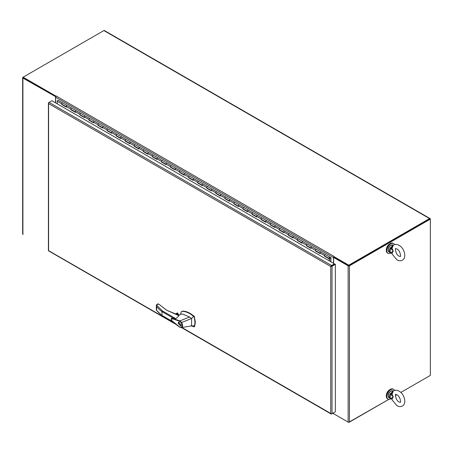 <?xml version="1.0" encoding="UTF-8"?>
<svg xmlns="http://www.w3.org/2000/svg" width="453" height="453" viewBox="0 0 453 453"><rect width="100%" height="100%" fill="white"/><g stroke="black" fill="none" stroke-linecap="round" stroke-linejoin="round"><path stroke-width="0.68" d="M23.262 77.684L55.878 96.591L22.916 77.31A0.917 0.527 180 0 0 22.65 77.684A0.917 0.527 180 0 0 22.916 78.058L55.793 96.761M22.65 77.684L22.65 233.969A0.917 0.527 0 0 0 22.916 234.343L23.131 234.467M55.555 102.831L55.555 96.897M429.546 375.86L400.809 392.451L430.35 375.395L430.35 219.11L429.92 218.861L349.008 265.577M430.35 219.11L349.439 265.82A0.917 0.527 180 0 1 348.142 265.82L333.629 257.446L334.065 257.196L348.572 265.577M333.629 412.774L333.629 413.731L348.142 422.111A0.917 0.527 0 0 0 349.439 422.111L388.838 399.359L348.787 422.264M395.435 395.554L396.811 394.756L395.435 395.554M333.629 263.38L333.629 257.446M389.988 389.552A4.807 2.775 120 0 0 389.716 389.699A4.807 2.775 120 0 0 386.324 395.894M394.489 390.441A5.606 3.239 120 0 0 393.606 389.393A5.606 3.239 120 0 0 389.286 390.894A5.606 3.239 120 0 0 386.839 396.539A5.606 3.239 120 0 0 388 399.104A5.606 3.239 120 0 0 390.865 398.787M393.606 389.393L393.085 389.093A5.606 3.239 120 0 0 388.765 390.594A5.606 3.239 120 0 0 386.318 396.239A5.606 3.239 120 0 0 387.479 398.804L388 399.104M389.988 243.731A4.807 2.775 120 0 0 389.716 243.878A4.807 2.775 120 0 0 386.324 250.073M394.489 244.62A5.606 3.239 120 0 0 393.606 243.572A5.606 3.239 120 0 0 389.286 245.073A5.606 3.239 120 0 0 386.839 250.719A5.606 3.239 120 0 0 388 253.284A5.606 3.239 120 0 0 390.865 252.967M393.606 243.572L393.085 243.272A5.606 3.239 120 0 0 388.765 244.773A5.606 3.239 120 0 0 386.318 250.418A5.606 3.239 120 0 0 387.479 252.984L388 253.284M329.977 257.632L329.563 258.346M329.427 258.057L329.614 258.403L330.112 257.797L330.741 258.142L330.741 261.709M329.546 258.125L329.654 257.661M329.886 257.666L330.741 258.142M62.084 104.309L61.801 104.501L61.801 103.89A0.747 0.43 -60 0 1 62.333 102.973A0.747 0.43 -60 0 1 62.707 102.933L58.177 100.317A0.747 0.43 120 0 0 57.797 100.356A0.747 0.43 120 0 0 57.271 101.274L57.271 103.822M315.826 250.809L315.548 251.002L320.078 253.618L320.078 253.006A0.747 0.43 -60 0 1 320.611 252.089A0.747 0.43 -60 0 1 320.984 252.049A0.747 0.43 -60 0 1 321.001 252.061M324.892 256.036L324.608 256.234L324.608 255.622A0.747 0.43 -60 0 1 325.141 254.705A0.747 0.43 -60 0 1 325.514 254.665A0.747 0.43 120 0 0 325.141 254.705A0.747 0.43 120 0 0 324.648 255.367A0.747 0.43 120 0 0 324.767 255.968L329.297 258.584A0.747 0.43 120 0 0 329.671 258.544L329.671 258.414M306.766 245.577L306.483 245.769L311.018 248.386L311.018 247.774A0.747 0.43 -60 0 1 311.545 246.857A0.747 0.43 -60 0 1 311.919 246.817A0.747 0.43 -60 0 1 311.936 246.828M315.548 251.002L315.548 250.39A0.747 0.43 -60 0 1 316.075 249.473A0.747 0.43 -60 0 1 316.454 249.433A0.747 0.43 120 0 0 316.075 249.473A0.747 0.43 120 0 0 315.588 250.135A0.747 0.43 120 0 0 315.701 250.736L320.078 253.261M297.706 240.345L297.423 240.537L301.953 243.153L301.953 242.542A0.747 0.43 -60 0 1 302.485 241.625A0.747 0.43 -60 0 1 302.859 241.585A0.747 0.43 -60 0 1 302.876 241.596M306.483 245.769L306.483 245.158A0.747 0.43 -60 0 1 307.015 244.241A0.747 0.43 -60 0 1 307.389 244.201A0.747 0.43 120 0 0 307.015 244.241A0.747 0.43 120 0 0 306.528 244.903A0.747 0.43 120 0 0 306.641 245.503L311.018 248.029M288.64 235.113L288.363 235.305L292.893 237.921L292.893 237.31A0.747 0.43 -60 0 1 293.419 236.392A0.747 0.43 -60 0 1 293.799 236.353A0.747 0.43 -60 0 1 293.816 236.364M297.423 240.537L297.423 239.926A0.747 0.43 -60 0 1 297.955 239.008A0.747 0.43 -60 0 1 298.329 238.969A0.747 0.43 120 0 0 297.955 239.008A0.747 0.43 120 0 0 297.462 239.671A0.747 0.43 120 0 0 297.576 240.271L301.953 242.797M279.58 229.881L279.297 230.073L283.827 232.689L283.827 232.078A0.747 0.43 -60 0 1 284.359 231.16A0.747 0.43 -60 0 1 284.733 231.121A0.747 0.43 -60 0 1 284.75 231.132M288.363 235.305L288.363 234.694A0.747 0.43 -60 0 1 288.889 233.776A0.747 0.43 -60 0 1 289.263 233.737A0.747 0.43 120 0 0 289.263 233.737A0.747 0.43 120 0 0 288.889 233.776A0.747 0.43 120 0 0 288.402 234.439A0.747 0.43 120 0 0 288.516 235.039L292.893 237.565M270.515 224.648L270.237 224.841L274.767 227.457L274.767 226.845A0.747 0.43 -60 0 1 275.299 225.928A0.747 0.43 -60 0 1 275.673 225.888A0.747 0.43 -60 0 1 275.69 225.9M279.297 230.073L279.297 229.461A0.747 0.43 -60 0 1 279.829 228.544A0.747 0.43 -60 0 1 280.203 228.505A0.747 0.43 120 0 0 280.203 228.505A0.747 0.43 120 0 0 279.829 228.544A0.747 0.43 120 0 0 279.337 229.207A0.747 0.43 120 0 0 279.456 229.807L283.827 232.332M261.455 219.416L261.171 219.609L265.707 222.225L265.707 221.613A0.747 0.43 -60 0 1 266.234 220.696A0.747 0.43 -60 0 1 266.607 220.656A0.747 0.43 -60 0 1 266.624 220.668L271.143 223.272A0.747 0.43 120 0 0 271.143 223.272A0.747 0.43 120 0 0 270.764 223.312A0.747 0.43 -60 0 1 271.143 223.272L275.656 225.883M252.395 214.184L252.111 214.377L256.641 216.993L256.641 216.381A0.747 0.43 -60 0 1 257.174 215.464A0.747 0.43 -60 0 1 257.547 215.424A0.747 0.43 -60 0 1 257.564 215.435L262.077 218.04A0.747 0.43 120 0 0 261.704 218.08A0.747 0.43 -60 0 1 262.077 218.04L266.607 220.656A0.747 0.43 -60 0 0 266.234 220.696A0.747 0.43 -60 0 0 265.747 221.358A0.747 0.43 -60 0 0 265.86 221.959M243.329 208.952L243.046 209.144L247.581 211.761L247.581 211.149A0.747 0.43 -60 0 1 248.108 210.232A0.747 0.43 -60 0 1 248.487 210.192A0.747 0.43 -60 0 1 248.499 210.203L253.017 212.808A0.747 0.43 120 0 0 252.644 212.848A0.747 0.43 -60 0 1 253.017 212.808L257.547 215.424A0.747 0.43 -60 0 0 257.174 215.464A0.747 0.43 -60 0 0 256.681 216.126A0.747 0.43 -60 0 0 256.8 216.727M234.269 203.72L233.986 203.912L238.516 206.528L238.516 205.917A0.747 0.43 -60 0 1 239.048 204.999A0.747 0.43 -60 0 1 239.422 204.96A0.747 0.43 -60 0 1 239.439 204.971M243.046 209.144L243.046 208.533A0.747 0.43 -60 0 1 243.578 207.616A0.747 0.43 -60 0 1 243.952 207.576A0.747 0.43 120 0 0 243.578 207.616A0.747 0.43 120 0 0 243.091 208.278A0.747 0.43 120 0 0 243.204 208.878L247.581 211.404M225.203 198.488L224.926 198.68L229.456 201.296L229.456 200.685A0.747 0.43 -60 0 1 229.982 199.767A0.747 0.43 -60 0 1 230.362 199.728A0.747 0.43 -60 0 1 230.379 199.739M233.986 203.912L233.986 203.301A0.747 0.43 -60 0 1 234.518 202.383A0.747 0.43 -60 0 1 234.892 202.344A0.747 0.43 120 0 0 234.518 202.383A0.747 0.43 120 0 0 234.025 203.046A0.747 0.43 120 0 0 234.139 203.646L238.516 206.172M216.143 193.255L215.86 193.448L220.39 196.064L220.39 195.453A0.747 0.43 -60 0 1 220.922 194.535A0.747 0.43 -60 0 1 221.296 194.496A0.747 0.43 -60 0 1 221.313 194.507M224.926 198.68L224.926 198.069A0.747 0.43 -60 0 1 225.452 197.151A0.747 0.43 -60 0 1 225.826 197.112A0.747 0.43 120 0 0 225.452 197.151A0.747 0.43 120 0 0 224.965 197.814A0.747 0.43 120 0 0 225.079 198.414L229.456 200.939M207.078 188.023L206.8 188.216L211.33 190.832L211.33 190.22A0.747 0.43 -60 0 1 211.862 189.303A0.747 0.43 -60 0 1 212.236 189.263A0.747 0.43 -60 0 1 212.253 189.275M215.86 193.448L215.86 192.836A0.747 0.43 -60 0 1 216.392 191.919A0.747 0.43 -60 0 1 216.766 191.879A0.747 0.43 120 0 0 216.392 191.919A0.747 0.43 120 0 0 215.9 192.582A0.747 0.43 120 0 0 216.019 193.182L220.39 195.707M198.018 182.791L197.734 182.984L202.27 185.6L202.27 184.988A0.747 0.43 -60 0 1 202.797 184.071A0.747 0.43 -60 0 1 203.171 184.031A0.747 0.43 -60 0 1 203.187 184.043M206.8 188.216L206.8 187.604A0.747 0.43 -60 0 1 207.327 186.687A0.747 0.43 -60 0 1 207.706 186.647A0.747 0.43 120 0 0 207.327 186.687A0.747 0.43 120 0 0 206.84 187.349A0.747 0.43 120 0 0 206.953 187.95L211.33 190.475M188.958 177.559L188.674 177.752L193.204 180.368L193.204 179.756A0.747 0.43 -60 0 1 193.737 178.839A0.747 0.43 -60 0 1 194.111 178.799A0.747 0.43 -60 0 1 194.127 178.81M197.734 182.984L197.734 182.372A0.747 0.43 -60 0 1 198.267 181.455A0.747 0.43 -60 0 1 198.641 181.415A0.747 0.43 120 0 0 198.267 181.455A0.747 0.43 120 0 0 197.774 182.117A0.747 0.43 120 0 0 197.893 182.718L202.27 185.243M179.892 172.327L179.614 172.519L184.144 175.135L184.144 174.524A0.747 0.43 -60 0 1 184.671 173.607A0.747 0.43 -60 0 1 185.051 173.567A0.747 0.43 -60 0 1 185.062 173.578M188.674 177.752L188.674 177.14A0.747 0.43 -60 0 1 189.207 176.223A0.747 0.43 -60 0 1 189.581 176.183A0.747 0.43 120 0 0 189.207 176.223A0.747 0.43 120 0 0 188.714 176.885A0.747 0.43 120 0 0 188.827 177.485L193.204 180.011M170.832 167.095L170.549 167.287L175.079 169.903L175.079 169.292A0.747 0.43 -60 0 1 175.611 168.374A0.747 0.43 -60 0 1 175.985 168.335A0.747 0.43 -60 0 1 176.002 168.346L180.515 170.951A0.747 0.43 120 0 0 180.515 170.951A0.747 0.43 120 0 0 180.141 170.991A0.747 0.43 -60 0 1 180.515 170.951L185.028 173.561M161.766 161.863L161.489 162.055L166.019 164.671L166.019 164.06A0.747 0.43 -60 0 1 166.545 163.142A0.747 0.43 -60 0 1 166.925 163.103A0.747 0.43 -60 0 1 166.942 163.114L171.455 165.719A0.747 0.43 120 0 0 171.081 165.758A0.747 0.43 -60 0 1 171.455 165.719L175.985 168.335A0.747 0.43 -60 0 0 175.611 168.374A0.747 0.43 -60 0 0 175.118 169.037A0.747 0.43 -60 0 0 175.237 169.637M152.706 156.63L152.423 156.823L156.953 159.439L156.953 158.827A0.747 0.43 -60 0 1 157.485 157.91A0.747 0.43 -60 0 1 157.859 157.871A0.747 0.43 -60 0 1 157.876 157.882L162.389 160.487A0.747 0.43 120 0 0 162.015 160.526A0.747 0.43 -60 0 1 162.389 160.487L166.925 163.103A0.747 0.43 -60 0 0 166.545 163.142A0.747 0.43 -60 0 0 166.058 163.805A0.747 0.43 -60 0 0 166.172 164.405M143.641 151.398L143.363 151.591L147.893 154.207L147.893 153.595A0.747 0.43 -60 0 1 148.425 152.678A0.747 0.43 -60 0 1 148.799 152.638A0.747 0.43 -60 0 1 148.816 152.65M152.423 156.823L152.423 156.211A0.747 0.43 -60 0 1 152.955 155.294A0.747 0.43 -60 0 1 153.329 155.254A0.747 0.43 120 0 0 153.329 155.254A0.747 0.43 120 0 0 152.955 155.294A0.747 0.43 120 0 0 152.463 155.957A0.747 0.43 120 0 0 152.582 156.557L156.953 159.082M134.581 146.166L134.298 146.359L138.833 148.975L138.833 148.363A0.747 0.43 -60 0 1 139.36 147.446A0.747 0.43 -60 0 1 139.734 147.406A0.747 0.43 -60 0 1 139.751 147.418M143.363 151.591L143.363 150.979A0.747 0.43 -60 0 1 143.89 150.062A0.747 0.43 -60 0 1 144.269 150.022A0.747 0.43 120 0 0 144.269 150.022A0.747 0.43 120 0 0 143.89 150.062A0.747 0.43 120 0 0 143.403 150.724A0.747 0.43 120 0 0 143.516 151.325L147.893 153.85M125.521 140.934L125.238 141.126L129.768 143.743L129.768 143.131A0.747 0.43 -60 0 1 130.3 142.214A0.747 0.43 -60 0 1 130.674 142.174A0.747 0.43 -60 0 1 130.691 142.185M134.298 146.359L134.298 145.747A0.747 0.43 -60 0 1 134.83 144.83A0.747 0.43 -60 0 1 135.204 144.79A0.747 0.43 120 0 0 134.83 144.83A0.747 0.43 120 0 0 134.343 145.492A0.747 0.43 120 0 0 134.456 146.093L138.833 148.618M116.455 135.702L116.178 135.894L120.708 138.51L120.708 137.899A0.747 0.43 -60 0 1 121.234 136.982A0.747 0.43 -60 0 1 121.614 136.942A0.747 0.43 -60 0 1 121.631 136.953M125.238 141.126L125.238 140.515A0.747 0.43 -60 0 1 125.77 139.598A0.747 0.43 -60 0 1 126.144 139.558A0.747 0.43 120 0 0 125.77 139.598A0.747 0.43 120 0 0 125.277 140.26A0.747 0.43 120 0 0 125.39 140.86L129.768 143.386M107.395 130.47L107.112 130.662L111.642 133.278L111.642 132.667A0.747 0.43 -60 0 1 112.174 131.749A0.747 0.43 -60 0 1 112.548 131.71A0.747 0.43 -60 0 1 112.565 131.721M116.178 135.894L116.178 135.283A0.747 0.43 -60 0 1 116.704 134.365A0.747 0.43 -60 0 1 117.078 134.326A0.747 0.43 120 0 0 116.704 134.365A0.747 0.43 120 0 0 116.217 135.028A0.747 0.43 120 0 0 116.33 135.628L120.708 138.154M98.329 125.238L98.052 125.43L102.582 128.046L102.582 127.435A0.747 0.43 -60 0 1 103.114 126.517A0.747 0.43 -60 0 1 103.488 126.478A0.747 0.43 -60 0 1 103.505 126.489M107.112 130.662L107.112 130.051A0.747 0.43 -60 0 1 107.644 129.133A0.747 0.43 -60 0 1 108.018 129.094A0.747 0.43 120 0 0 107.644 129.133A0.747 0.43 120 0 0 107.151 129.796A0.747 0.43 120 0 0 107.27 130.396L111.642 132.922M89.269 120.005L88.986 120.198L93.516 122.814L93.516 122.202A0.747 0.43 -60 0 1 94.048 121.285A0.747 0.43 -60 0 1 94.422 121.245A0.747 0.43 -60 0 1 94.439 121.257M98.052 125.43L98.052 124.818A0.747 0.43 -60 0 1 98.578 123.901A0.747 0.43 -60 0 1 98.958 123.862A0.747 0.43 120 0 0 98.578 123.901A0.747 0.43 120 0 0 98.091 124.564A0.747 0.43 120 0 0 98.205 125.164L102.582 127.689M80.204 114.773L79.926 114.966L84.456 117.582L84.456 116.97A0.747 0.43 -60 0 1 84.988 116.053A0.747 0.43 -60 0 1 85.362 116.013A0.747 0.43 -60 0 1 85.379 116.025M88.986 120.198L88.986 119.586A0.747 0.43 -60 0 1 89.518 118.669A0.747 0.43 -60 0 1 89.892 118.629A0.747 0.43 120 0 0 89.518 118.669A0.747 0.43 120 0 0 89.026 119.332A0.747 0.43 120 0 0 89.145 119.932L93.516 122.457M71.144 109.541L70.861 109.734L75.396 112.35L75.396 111.738A0.747 0.43 -60 0 1 75.923 110.821A0.747 0.43 -60 0 1 76.297 110.781A0.747 0.43 -60 0 1 76.314 110.792L80.832 113.397A0.747 0.43 120 0 0 80.453 113.437A0.747 0.43 -60 0 1 80.832 113.397L148.782 152.633M61.801 104.501L66.331 107.118L66.331 106.506A0.747 0.43 -60 0 1 66.863 105.589A0.747 0.43 -60 0 1 67.237 105.549A0.747 0.43 -60 0 1 67.254 105.56L71.767 108.165A0.747 0.43 120 0 0 71.393 108.205A0.747 0.43 -60 0 1 71.767 108.165L76.297 110.781A0.747 0.43 -60 0 0 75.923 110.821A0.747 0.43 -60 0 0 75.436 111.483A0.747 0.43 -60 0 0 75.549 112.084M62.084 104.337L66.331 106.795M71.144 109.569L75.396 112.027M80.204 114.802L84.456 117.259M89.269 120.034L93.516 122.491M98.329 125.266L102.582 127.723M107.395 130.498L111.642 132.956M116.455 135.73L120.708 138.188M125.521 140.962L129.768 143.42M134.581 146.194L138.833 148.652M143.641 151.427L147.893 153.884M152.706 156.659L156.953 159.116M161.766 161.891L166.019 164.348M170.832 167.123L175.079 169.581M179.892 172.355L184.144 174.813M188.958 177.587L193.204 180.045M198.018 182.819L202.27 185.277M207.078 188.052L211.33 190.509M216.143 193.284L220.39 195.736M225.203 198.516L229.456 200.968M234.269 203.748L238.516 206.2M243.329 208.98L247.581 211.432M252.395 214.212L256.641 216.664M261.455 219.445L265.707 221.896M270.515 224.677L274.767 227.129M279.58 229.909L283.827 232.361M288.64 235.141L292.893 237.593M297.706 240.373L301.953 242.825M306.766 245.605L311.018 248.057M315.826 250.837L320.078 253.289M324.892 256.07L329.422 258.686L329.422 260.951M329.422 258.686L329.138 260.786M324.608 256.234L329.138 258.85M270.237 224.841L270.237 224.229A0.747 0.43 -60 0 1 270.764 223.312A0.747 0.43 120 0 0 270.277 223.975A0.747 0.43 120 0 0 270.39 224.575L274.767 227.1M261.171 219.609L261.171 218.997A0.747 0.43 -60 0 1 261.704 218.08A0.747 0.43 120 0 0 261.211 218.742A0.747 0.43 120 0 0 261.33 219.343L265.707 221.868M252.111 214.377L252.111 213.765A0.747 0.43 -60 0 1 252.644 212.848A0.747 0.43 120 0 0 252.151 213.51A0.747 0.43 120 0 0 252.264 214.11L256.641 216.636M179.614 172.519L179.614 171.908A0.747 0.43 -60 0 1 180.141 170.991A0.747 0.43 120 0 0 179.654 171.653A0.747 0.43 120 0 0 179.767 172.253L184.144 174.779M170.549 167.287L170.549 166.676A0.747 0.43 -60 0 1 171.081 165.758A0.747 0.43 120 0 0 170.588 166.421A0.747 0.43 120 0 0 170.707 167.021L175.079 169.547M161.489 162.055L161.489 161.444A0.747 0.43 -60 0 1 162.015 160.526A0.747 0.43 120 0 0 161.528 161.189A0.747 0.43 120 0 0 161.642 161.789L166.019 164.314M79.926 114.966L79.926 114.354A0.747 0.43 -60 0 1 80.453 113.437A0.747 0.43 120 0 0 79.966 114.099A0.747 0.43 120 0 0 80.079 114.7L84.456 117.225M70.861 109.734L70.861 109.122A0.747 0.43 -60 0 1 71.393 108.205A0.747 0.43 120 0 0 70.906 108.867A0.747 0.43 120 0 0 71.019 109.467L75.396 111.993M330.798 261.743L331.024 257.848L330.061 257.293A0.747 0.43 120 0 0 330.044 257.281L325.531 254.677A0.747 0.43 120 0 0 325.514 254.665L330.044 257.281A0.747 0.43 120 0 0 329.671 257.321A0.747 0.43 120 0 0 329.184 257.984A0.747 0.43 120 0 0 329.297 258.584M320.231 253.352A0.747 0.43 -60 0 1 320.118 252.751A0.747 0.43 -60 0 1 320.611 252.089A0.747 0.43 -60 0 1 320.984 252.049L316.471 249.444A0.747 0.43 120 0 0 316.454 249.433L325.514 254.665M311.902 246.811L307.406 244.212A0.747 0.43 120 0 0 307.389 244.201L316.454 249.433M311.171 248.119A0.747 0.43 -60 0 1 311.058 247.519A0.747 0.43 -60 0 1 311.545 246.857A0.747 0.43 -60 0 1 311.919 246.817M302.842 241.579L298.346 238.98A0.747 0.43 120 0 0 298.329 238.969L307.389 244.201M302.111 242.887A0.747 0.43 -60 0 1 301.992 242.287A0.747 0.43 -60 0 1 302.485 241.625A0.747 0.43 -60 0 1 302.859 241.585M293.046 237.655A0.747 0.43 -60 0 1 292.932 237.055A0.747 0.43 -60 0 1 293.419 236.392A0.747 0.43 -60 0 1 293.799 236.353L298.329 238.969M283.986 232.423A0.747 0.43 -60 0 1 283.867 231.823A0.747 0.43 -60 0 1 284.359 231.16A0.747 0.43 -60 0 1 284.733 231.121L293.782 236.347M274.92 227.191A0.747 0.43 -60 0 1 274.807 226.591A0.747 0.43 -60 0 1 275.299 225.928A0.747 0.43 -60 0 1 275.673 225.888L284.716 231.115M266.591 220.651L262.094 218.052A0.747 0.43 120 0 0 262.077 218.04M257.531 215.418L253.034 212.819A0.747 0.43 120 0 0 253.017 212.808M248.465 210.186L243.969 207.587A0.747 0.43 120 0 0 243.952 207.576L248.487 210.192A0.747 0.43 -60 0 0 248.108 210.232A0.747 0.43 -60 0 0 247.621 210.894A0.747 0.43 -60 0 0 247.734 211.494M238.674 206.262A0.747 0.43 -60 0 1 238.555 205.662A0.747 0.43 -60 0 1 239.048 204.999A0.747 0.43 -60 0 1 239.422 204.96L234.909 202.355A0.747 0.43 120 0 0 234.892 202.344L243.952 207.576M229.609 201.03A0.747 0.43 -60 0 1 229.495 200.43A0.747 0.43 -60 0 1 229.982 199.767A0.747 0.43 -60 0 1 230.362 199.728L225.843 197.123A0.747 0.43 120 0 0 225.826 197.112L234.892 202.344M221.279 194.49L216.783 191.891A0.747 0.43 120 0 0 216.766 191.879L225.826 197.112M220.549 195.798A0.747 0.43 -60 0 1 220.435 195.198A0.747 0.43 -60 0 1 220.922 194.535A0.747 0.43 -60 0 1 221.296 194.496M211.483 190.566A0.747 0.43 -60 0 1 211.37 189.966A0.747 0.43 -60 0 1 211.862 189.303A0.747 0.43 -60 0 1 212.236 189.263L207.723 186.659A0.747 0.43 120 0 0 207.706 186.647L216.766 191.879M203.154 184.026L198.657 181.427A0.747 0.43 120 0 0 198.641 181.415L207.706 186.647M202.423 185.334A0.747 0.43 -60 0 1 202.31 184.733A0.747 0.43 -60 0 1 202.797 184.071A0.747 0.43 -60 0 1 203.171 184.031M194.094 178.793L189.597 176.194A0.747 0.43 120 0 0 189.581 176.183L198.641 181.415M193.363 180.101A0.747 0.43 -60 0 1 193.244 179.501A0.747 0.43 -60 0 1 193.737 178.839A0.747 0.43 -60 0 1 194.111 178.799M184.297 174.869A0.747 0.43 -60 0 1 184.184 174.269A0.747 0.43 -60 0 1 184.671 173.607A0.747 0.43 -60 0 1 185.051 173.567L189.581 176.183M175.968 168.329L171.472 165.73A0.747 0.43 120 0 0 171.455 165.719M166.908 163.097L162.406 160.498A0.747 0.43 120 0 0 162.389 160.487M157.112 159.173A0.747 0.43 -60 0 1 156.998 158.573A0.747 0.43 -60 0 1 157.485 157.91A0.747 0.43 -60 0 1 157.859 157.871L153.329 155.254L157.842 157.865M148.046 153.941A0.747 0.43 -60 0 1 147.933 153.341A0.747 0.43 -60 0 1 148.425 152.678A0.747 0.43 -60 0 1 148.799 152.638L153.329 155.254M138.986 148.709A0.747 0.43 -60 0 1 138.873 148.108A0.747 0.43 -60 0 1 139.36 147.446A0.747 0.43 -60 0 1 139.734 147.406L135.221 144.801A0.747 0.43 120 0 0 135.204 144.79M130.657 142.168L126.161 139.569A0.747 0.43 120 0 0 126.144 139.558M129.926 143.476A0.747 0.43 -60 0 1 129.807 142.876A0.747 0.43 -60 0 1 130.3 142.214A0.747 0.43 -60 0 1 130.674 142.174M120.86 138.244A0.747 0.43 -60 0 1 120.747 137.644A0.747 0.43 -60 0 1 121.234 136.982A0.747 0.43 -60 0 1 121.614 136.942L117.095 134.337A0.747 0.43 120 0 0 117.078 134.326M111.8 133.012A0.747 0.43 -60 0 1 111.681 132.412A0.747 0.43 -60 0 1 112.174 131.749A0.747 0.43 -60 0 1 112.548 131.71L108.035 129.105A0.747 0.43 120 0 0 108.018 129.094M102.735 127.78A0.747 0.43 -60 0 1 102.621 127.18A0.747 0.43 -60 0 1 103.114 126.517A0.747 0.43 -60 0 1 103.488 126.478L98.969 123.873A0.747 0.43 120 0 0 98.958 123.862M94.405 121.24L89.909 118.641A0.747 0.43 120 0 0 89.892 118.629M93.675 122.548A0.747 0.43 -60 0 1 93.561 121.948A0.747 0.43 -60 0 1 94.048 121.285A0.747 0.43 -60 0 1 94.422 121.245M85.345 116.008L80.849 113.409A0.747 0.43 120 0 0 80.832 113.397M84.609 117.316A0.747 0.43 -60 0 1 84.496 116.715A0.747 0.43 -60 0 1 84.988 116.053A0.747 0.43 -60 0 1 85.362 116.013M76.28 110.775L71.784 108.176A0.747 0.43 120 0 0 71.767 108.165M67.22 105.543L62.724 102.944A0.747 0.43 120 0 0 62.707 102.933A0.747 0.43 120 0 0 62.333 102.973A0.747 0.43 120 0 0 61.84 103.635A0.747 0.43 120 0 0 61.953 104.235L66.331 106.761M66.489 106.851A0.747 0.43 -60 0 1 66.37 106.251A0.747 0.43 -60 0 1 66.863 105.589A0.747 0.43 -60 0 1 67.237 105.549L62.707 102.933M329.427 258.142L329.727 257.621M181.857 327.496L330.735 413.447L330.73 266.483L331.166 266.234L330.73 266.483L48.681 103.641L48.42 103.086A0.917 0.527 180 0 1 48.414 103.018A0.917 0.527 180 0 1 48.681 102.644L49.111 102.395A0.917 0.527 120 0 0 48.601 102.984L48.601 250.86A0.917 0.527 120 0 0 48.658 250.905L176.257 324.575M334.439 263.844L334.439 264.342L331.596 265.985L334.914 264.065L335.345 264.314L332.026 266.234A0.917 0.527 180 0 1 331.262 266.381L330.735 266.483L331.081 266.075A0.917 0.527 -60 0 1 331.596 265.486L334.439 263.844L51.953 100.753L49.111 102.395L331.596 265.486M334.914 412.032L331.596 413.951A0.917 0.527 -60 0 1 331.137 413.997A0.917 0.527 -60 0 1 331.081 413.951L330.735 413.453L331.262 413.849A0.917 0.527 0 0 0 332.026 413.702L335.345 411.783L335.345 264.314M48.414 103.018L48.414 250.486A0.917 0.527 0 0 0 48.42 250.554L175.034 323.561M331.596 265.979L331.081 266.075M331.596 265.985L330.735 266.483M51.953 100.753L52.384 101.002M159.66 304.733L158.023 303.804L156.359 304.948L162.417 310.917L175.911 318.708L178.986 315.718L166.619 310.22L159.32 304.524L157.944 304.042M177.061 314.609L178.946 315.571M191.064 325.747L193.884 326.817L194.547 325.849L195.011 322.355L194.28 317.23L193.618 316.37C189.892 313.227 186.217 311.551 182.604 311.33L181.313 311.8L180.645 313.753M193.884 326.817L194.643 326.426L194.246 326.607L194.643 326.426L195.373 322.145L194.246 316.387C190.362 313.057 186.602 311.302 182.967 311.12L181.829 311.46M178.935 315.152L177.333 314.767M178.827 315.209A1.2 0.696 -0 0 0 178.516 314.892A1.2 0.696 -0 0 0 177.446 314.699M178.086 323.232L178.55 322.208L181.257 325.061L180.792 326.092L178.086 323.232M178.867 322.106L178.697 322.491L181.03 324.931L180.634 325.815L178.312 323.363L179.286 322.151M181.2 325.486L180.634 325.815L181.041 325.866M181.098 327.615L179.847 327.236C177.157 325.548 172.695 321.568 171.738 320.509C170.985 319.371 170.974 318.618 171.704 318.261L180 320.877L189.581 317.021L182.791 314.127L181.047 314.122L178.55 315.339M175.911 318.708L171.738 318.249M179.988 320.883L181.517 322.423C183.12 325.271 182.995 327.004 181.149 327.61L179.773 327.06L173.074 321.687C171.738 320.769 171.206 319.812 171.477 318.833L173.635 319.122L179.756 321.341L180 320.877M179.773 327.06L180.838 327.389C182.485 326.851 182.599 325.282 181.172 322.683L191.534 318.504L193.618 316.37M194.547 325.849L191.534 325.905L181.574 327.542M189.581 317.021L191.596 318.782L191.534 325.905M182.004 311.341L181.313 311.8M177.134 314.546L177.791 314.167L179.241 315.005M161.987 315.43L162.417 315.679L161.987 315.43A47.418 27.378 180 0 1 156.608 310.367L156.608 306.545A47.418 27.378 -0 0 0 161.987 311.607L161.987 315.43L173.142 321.868M162.417 310.917L161.987 311.607L174.094 318.601M179.756 321.341L181.172 322.683M158.488 304.042L156.37 304.954L156.302 309.982M156.359 304.948L156.608 306.545M166.891 310.379L159.32 304.524M175.492 314.031L177.299 312.989L176.795 313.278L177.774 313.051L177.927 314.178M56.336 95.951L55.985 96.155L23.131 77.186L103.884 30.561A0.917 0.527 -60 0 1 104.343 30.515L429.999 218.533A0.917 0.527 -60 0 1 430.191 218.952L430.191 219.014M103.884 30.561L429.546 218.578L348.787 265.203L348.787 265.701L429.699 219.059M429.546 218.578A0.917 0.527 -60 0 1 429.999 218.533M334.065 413.98L348.787 422.485M333.493 263.301L333.493 257.621A0.917 0.527 -60 0 1 334.144 256.494L334.065 257.196L348.787 265.701M348.787 265.203L334.065 256.698M333.861 413.866A0.917 0.527 -60 0 1 333.685 413.821A0.917 0.527 -60 0 1 333.493 413.402L333.493 412.853M334.144 256.494L56.336 96.104A0.917 0.527 120 0 0 55.691 97.225L55.691 102.91M392.049 394.195L393.249 396.924L390.871 394.427L392.049 394.195L393.272 391.058L392.491 391.873M391.522 398.714L390.871 398.51L393.249 396.924L392.049 399.155L390.645 398.663M393.091 391.182L393.623 390.82C395.395 389.942 397.207 390.05 399.065 391.149C404.303 393.759 407.026 403.612 402.383 405.996C400.831 406.885 399.014 406.777 396.941 405.667L392.105 399.891L392.049 399.155M392.785 391.46L390.067 393.974L390.871 394.427A3.658 2.112 120 0 0 390.871 398.51L389.025 397.847C387.513 395.452 388.125 393.204 390.865 391.098L393.028 390.911A4.003 2.31 120 0 0 391.03 391.109A4.003 2.31 120 0 0 388.414 394.642A4.003 2.31 120 0 0 389.025 397.847M392.134 391.749L392.672 391.754L390.475 394.144M391.522 394.201L392.672 391.754M390.475 398.583L391.347 398.923M392.049 248.374L390.871 248.606L393.249 251.104L390.871 252.689L392.049 253.335L393.249 251.104L392.049 248.374L393.272 245.237L392.491 246.053M392.049 253.335L392.105 254.071L396.941 259.841C399.014 260.956 400.831 261.064 402.383 260.169C407.026 257.785 404.303 247.933 399.065 245.328C397.207 244.229 395.395 244.122 393.623 244.999L393.091 245.362M390.645 252.836L390.067 252.627L390.871 252.689A3.658 2.112 -60 0 1 390.871 248.606L390.067 248.153L392.785 245.639M389.025 252.027C387.513 249.631 388.125 247.378 390.865 245.271L393.028 245.09A4.003 2.31 -60 0 0 391.03 245.288A4.003 2.31 -60 0 0 388.414 248.816A4.003 2.31 -60 0 0 389.025 252.027L391.788 253.357L391.522 252.893M390.475 252.763L391.347 253.102M391.522 248.38L392.672 245.934L390.475 248.323M392.134 245.928L392.672 245.934M22.916 234.343L22.916 78.058M348.142 422.111L348.142 265.82M349.439 422.111L349.439 265.82M61.801 103.89L57.271 101.274M324.608 255.622L320.078 253.006M315.548 250.39L311.018 247.774M306.483 245.158L301.953 242.542M297.423 239.926L292.893 237.31M288.363 234.694L283.827 232.078M279.297 229.461L274.767 226.845M270.237 224.229L265.707 221.613M261.171 218.997L256.641 216.381M252.111 213.765L247.581 211.149M243.046 208.533L238.516 205.917M233.986 203.301L229.456 200.685M224.926 198.069L220.39 195.453M215.86 192.836L211.33 190.22M206.8 187.604L202.27 184.988M197.734 182.372L193.204 179.756M188.674 177.14L184.144 174.524M179.614 171.908L175.079 169.292M170.549 166.676L166.019 164.06M161.489 161.444L156.953 158.827M152.423 156.211L147.893 153.595M143.363 150.979L138.833 148.363M134.298 145.747L129.768 143.131M125.238 140.515L120.708 137.899M116.178 135.283L111.642 132.667M107.112 130.051L102.582 127.435M98.052 124.818L93.516 122.202M88.986 119.586L84.456 116.97M79.926 114.354L75.396 111.738M70.861 109.122L66.331 106.506M332.026 413.702L332.026 266.234M177.253 314.592L166.619 310.22M194.643 317.021L194.28 317.23M182.604 311.33L182.967 311.12M193.884 316.596L194.246 316.387M176.217 314.263L177.927 313.278M177.774 313.051L175.866 314.15M333.493 413.402L333.017 413.125M55.691 97.225L333.493 257.621M388.198 395.882A3.686 2.129 -60 0 1 390.803 391.239M390.067 398.447A4.003 2.31 -60 0 1 390.067 393.974M390.067 248.153A4.003 2.31 120 0 0 390.067 252.627M390.803 245.418A3.686 2.129 120 0 0 388.198 250.062M289.263 233.737L293.799 236.353M280.203 228.505L284.733 231.121M271.143 223.272L275.673 225.888M180.515 170.951L185.051 173.567M144.269 150.022L148.799 152.638M181.455 327.576L331.137 413.997M180.656 313.425L180.554 314.365M162.112 315.696L173.714 322.394M181.41 327.581L182.304 327.423M194.144 326.794L194.513 326.585M179.303 314.977L177.887 314.156M162.095 315.684L156.376 310.203M175.419 314.008L177.044 313.068M333.685 413.821L332.751 413.283M396.941 394.829L395.746 394.495C395.061 393.113 395.265 400.073 399.065 401.987L400.259 402.315C401.143 402.96 400.231 396.205 396.941 394.829M392.105 399.891L391.788 399.178M396.941 249.003C400.231 250.384 401.143 257.14 400.259 256.494L399.065 256.166C395.265 254.252 395.061 247.293 395.746 248.674L396.941 249.003M392.105 254.071L391.788 253.357"/></g></svg>
